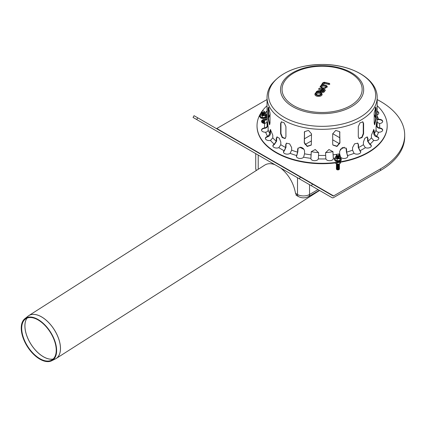 <?xml version="1.0" encoding="UTF-8"?>
<svg xmlns="http://www.w3.org/2000/svg" width="426" height="426" viewBox="0 0 426 426"><rect width="100%" height="100%" fill="white"/><g stroke="black" fill="none" stroke-linecap="round" stroke-linejoin="round"><path stroke-width="0.64" d="M267.043 99.588A82.596 47.685 0 0 0 263.699 101.409L216.797 128.492A1.001 0.58 -60 0 1 216.307 128.546M194.639 118.348L193.053 117.432L194.054 115.696L333.1 195.976A1.001 0.58 120 0 0 333.606 195.928L380.509 168.85A82.596 47.685 0 0 0 404.7 135.127A82.596 47.685 0 0 0 377.17 99.588M344.32 147.226A30.534 17.631 180 0 1 340.289 149.292M332.914 151.619A30.534 17.631 180 0 1 325.555 152.646M318.653 152.646A30.534 17.631 180 0 1 311.294 151.619M303.919 149.292A30.534 17.631 180 0 1 299.888 147.226M193.053 117.432L332.099 197.712A3.003 1.736 120 0 0 333.606 197.563L380.509 170.485A82.596 47.685 0 0 0 404.7 136.762L404.7 135.127M215.295 130.276L332.099 197.712L215.295 130.276A3.003 1.736 -60 0 0 215.316 130.287M338.878 169.649A1.251 0.724 180 0 1 338.798 169.697A1.251 0.724 180 0 1 337.025 169.697A1.251 0.724 180 0 1 336.945 169.649M339.373 167.961A1.502 0.868 180 0 1 338.974 168.776A1.502 0.868 180 0 1 336.849 168.776A1.502 0.868 180 0 1 336.449 167.961M338.878 168.419A1.251 0.724 180 0 1 338.798 168.472A1.251 0.724 180 0 1 337.025 168.472A1.251 0.724 180 0 1 336.945 168.419M338.878 168.829A1.251 0.724 180 0 1 338.798 168.882A1.251 0.724 180 0 1 337.025 168.882A1.251 0.724 180 0 1 336.945 168.829M339.373 168.371A1.502 0.868 180 0 1 338.974 169.186A1.502 0.868 180 0 1 336.849 169.186A1.502 0.868 180 0 1 336.449 168.371M338.878 169.239A1.251 0.724 180 0 1 338.798 169.287A1.251 0.724 180 0 1 337.025 169.287A1.251 0.724 180 0 1 336.945 169.239M339.373 168.776A1.502 0.868 180 0 1 338.974 169.596A1.502 0.868 180 0 1 336.849 169.596A1.502 0.868 180 0 1 336.449 168.776M339.373 167.141A1.502 0.868 180 0 1 338.974 167.961A1.502 0.868 180 0 1 336.849 167.961A1.502 0.868 180 0 1 336.449 167.141M338.878 167.604A1.251 0.724 180 0 1 338.798 167.652A1.251 0.724 180 0 1 337.025 167.652A1.251 0.724 180 0 1 336.945 167.604M338.878 168.009A1.251 0.724 180 0 1 338.798 168.062A1.251 0.724 180 0 1 337.025 168.062A1.251 0.724 180 0 1 336.945 168.009M339.373 167.551A1.502 0.868 180 0 1 338.974 168.371A1.502 0.868 180 0 1 336.849 168.371A1.502 0.868 180 0 1 336.449 167.551M339.373 165.916A1.502 0.868 180 0 1 338.974 166.736A1.502 0.868 180 0 1 336.849 166.736A1.502 0.868 180 0 1 336.449 165.916M338.878 166.374A1.251 0.724 180 0 1 338.798 166.428A1.251 0.724 180 0 1 337.025 166.428A1.251 0.724 180 0 1 336.945 166.374M338.878 166.784A1.251 0.724 180 0 1 338.798 166.838A1.251 0.724 180 0 1 337.025 166.838A1.251 0.724 180 0 1 336.945 166.784M339.373 166.326A1.502 0.868 180 0 1 338.974 167.141A1.502 0.868 180 0 1 336.849 167.141A1.502 0.868 180 0 1 336.449 166.326M338.878 167.194A1.251 0.724 180 0 1 338.798 167.248A1.251 0.724 180 0 1 337.025 167.248A1.251 0.724 180 0 1 336.945 167.194M339.373 166.736A1.502 0.868 180 0 1 338.974 167.551A1.502 0.868 180 0 1 336.849 167.551A1.502 0.868 180 0 1 336.449 166.736M335.118 162.95L337.163 164.175L338.558 164.042A1.502 0.868 180 0 1 337.877 164.127M338.718 164.015A1.251 0.724 180 0 1 337.536 164.154M339.362 163.888A1.502 0.868 180 0 1 338.974 164.282A1.502 0.868 180 0 1 336.849 164.282A1.502 0.868 180 0 1 336.433 163.829M338.878 164.335A1.251 0.724 180 0 1 338.798 164.383A1.251 0.724 180 0 1 337.025 164.383A1.251 0.724 180 0 1 336.945 164.335M339.378 163.888A1.502 0.868 180 0 1 338.974 164.692A1.502 0.868 180 0 1 336.849 164.692A1.502 0.868 180 0 1 336.449 163.872M338.878 164.74A1.251 0.724 180 0 1 338.798 164.793A1.251 0.724 180 0 1 337.025 164.793A1.251 0.724 180 0 1 336.945 164.74M339.373 164.282A1.502 0.868 180 0 1 338.974 165.102A1.502 0.868 180 0 1 336.849 165.102A1.502 0.868 180 0 1 336.449 164.282M338.878 165.15A1.251 0.724 180 0 1 338.798 165.203A1.251 0.724 180 0 1 337.025 165.203A1.251 0.724 180 0 1 336.945 165.15M339.373 164.692A1.502 0.868 180 0 1 338.974 165.506A1.502 0.868 180 0 1 336.849 165.506A1.502 0.868 180 0 1 336.449 164.692M338.878 165.56A1.251 0.724 180 0 1 338.798 165.613A1.251 0.724 180 0 1 337.025 165.613A1.251 0.724 180 0 1 336.945 165.56M339.373 165.102A1.502 0.868 180 0 1 338.974 165.916A1.502 0.868 180 0 1 336.849 165.916A1.502 0.868 180 0 1 336.449 165.102M338.878 165.97A1.251 0.724 180 0 1 338.798 166.018A1.251 0.724 180 0 1 337.025 166.018A1.251 0.724 180 0 1 336.945 165.97M339.373 165.506A1.502 0.868 180 0 1 338.974 166.326A1.502 0.868 180 0 1 336.849 166.326A1.502 0.868 180 0 1 336.449 165.506M338.878 154.42A1.502 0.868 180 0 1 338.974 154.473L338.798 154.372A1.251 0.724 180 0 1 338.798 155.394A1.251 0.724 180 0 1 337.025 155.394A1.251 0.724 180 0 1 337.025 154.372A1.251 0.724 180 0 1 338.798 154.372L338.974 154.473A1.502 0.868 180 0 1 338.974 155.698A1.502 0.868 180 0 1 336.849 155.698A1.502 0.868 180 0 1 336.849 154.473A1.502 0.868 180 0 1 336.945 154.42M338.878 155.751A1.251 0.724 180 0 1 338.798 155.799A1.251 0.724 180 0 1 337.025 155.799A1.251 0.724 180 0 1 336.945 155.751M339.373 155.288A1.502 0.868 180 0 1 338.974 156.108A1.502 0.868 180 0 1 336.849 156.108A1.502 0.868 180 0 1 336.449 155.288M338.878 156.161A1.251 0.724 180 0 1 338.798 156.209A1.251 0.724 180 0 1 337.025 156.209A1.251 0.724 180 0 1 336.945 156.161M339.373 155.698A1.502 0.868 180 0 1 338.974 156.518A1.502 0.868 180 0 1 336.849 156.518A1.502 0.868 180 0 1 336.449 155.698M338.878 156.566A1.251 0.724 180 0 1 338.798 156.619A1.251 0.724 180 0 1 337.025 156.619A1.251 0.724 180 0 1 336.945 156.566M339.373 156.108A1.502 0.868 180 0 1 338.974 156.922A1.502 0.868 180 0 1 336.849 156.922A1.502 0.868 180 0 1 336.449 156.108M338.878 156.976A1.251 0.724 180 0 1 338.798 157.029A1.251 0.724 180 0 1 337.025 157.029A1.251 0.724 180 0 1 336.945 156.976M339.373 156.518A1.502 0.868 180 0 1 338.974 157.332A1.502 0.868 180 0 1 336.849 157.332A1.502 0.868 180 0 1 336.449 156.518M338.878 157.386A1.251 0.724 180 0 1 338.798 157.434A1.251 0.724 180 0 1 337.025 157.434A1.251 0.724 180 0 1 336.945 157.386M339.373 156.922A1.502 0.868 180 0 1 338.974 157.742A1.502 0.868 180 0 1 336.849 157.742A1.502 0.868 180 0 1 336.449 156.922M338.878 157.796A1.251 0.724 180 0 1 338.798 157.844A1.251 0.724 180 0 1 337.025 157.844A1.251 0.724 180 0 1 336.945 157.796M336.418 157.231A1.502 0.868 0 0 0 336.849 157.945A1.502 0.868 0 0 0 338.974 157.945A1.502 0.868 0 0 0 339.4 157.231M336.428 156.172A2.503 1.443 0 0 0 335.491 156.96A2.503 1.443 0 0 0 336.141 158.355A2.503 1.443 0 0 0 338.558 158.728A2.503 1.443 0 0 0 340.326 157.705A2.503 1.443 0 0 0 339.682 156.31A2.503 1.443 0 0 0 339.394 156.172M339.384 156.15L340.704 156.986L339.953 158.6L337.163 159.031L335.118 157.849L335.869 156.241L336.444 156.097M340.704 156.986L340.704 158.733L339.953 160.346L337.163 160.778L335.118 159.596L335.118 157.849M337.163 160.778L337.163 159.031M339.953 160.346L339.953 158.6M338.558 164.042L339.953 163.744L340.704 162.13M339.953 162.269L339.953 163.744M337.163 162.689L337.163 164.175M264.573 122.736A1.502 0.868 180 0 1 264.264 123.497M264.083 123.194A1.251 0.724 180 0 1 263.998 123.247A1.251 0.724 180 0 1 263.694 123.375M264.573 123.141A1.502 0.868 180 0 1 264.578 123.54M263.758 120.862A1.502 0.868 180 0 1 263.082 120.947M263.923 120.835A1.251 0.724 180 0 1 262.741 120.973M264.567 120.707A1.502 0.868 180 0 1 264.179 121.101A1.502 0.868 180 0 1 262.054 121.101A1.502 0.868 180 0 1 261.841 120.947M264.083 121.149A1.251 0.724 180 0 1 263.998 121.202A1.251 0.724 180 0 1 262.23 121.202A1.251 0.724 180 0 1 262.15 121.149M264.578 120.702A1.502 0.868 180 0 1 264.179 121.506A1.502 0.868 180 0 1 262.054 121.506A1.502 0.868 180 0 1 261.692 121.176M264.083 121.559A1.251 0.724 180 0 1 263.998 121.612A1.251 0.724 180 0 1 262.23 121.612A1.251 0.724 180 0 1 262.15 121.559M264.573 121.101A1.502 0.868 180 0 1 264.179 121.916A1.502 0.868 180 0 1 262.054 121.916A1.502 0.868 180 0 1 261.617 121.346M264.083 121.969A1.251 0.724 180 0 1 263.998 122.017A1.251 0.724 180 0 1 262.23 122.017A1.251 0.724 180 0 1 262.15 121.969M264.573 121.506A1.502 0.868 180 0 1 264.179 122.326A1.502 0.868 180 0 1 262.054 122.326A1.502 0.868 180 0 1 261.655 121.506M264.083 122.374A1.251 0.724 180 0 1 263.998 122.427A1.251 0.724 180 0 1 262.23 122.427A1.251 0.724 180 0 1 262.15 122.374M264.573 121.916A1.502 0.868 180 0 1 264.179 122.736A1.502 0.868 180 0 1 262.618 122.938M264.083 122.784A1.251 0.724 180 0 1 263.998 122.837A1.251 0.724 180 0 1 262.762 123.018M264.573 122.326A1.502 0.868 180 0 1 264.179 123.141A1.502 0.868 180 0 1 263.603 123.348M264.083 111.239A1.502 0.868 180 0 1 264.179 111.292L263.998 111.186A1.251 0.724 180 0 1 263.998 112.208A1.251 0.724 180 0 1 262.23 112.208A1.251 0.724 180 0 1 262.23 111.186A1.251 0.724 180 0 1 263.998 111.186L264.179 111.292A1.502 0.868 180 0 1 264.179 112.517A1.502 0.868 180 0 1 262.054 112.517A1.502 0.868 180 0 1 262.054 111.292A1.502 0.868 180 0 1 262.15 111.239M264.083 112.565A1.251 0.724 180 0 1 263.998 112.618A1.251 0.724 180 0 1 262.23 112.618A1.251 0.724 180 0 1 262.15 112.565M264.573 112.107A1.502 0.868 180 0 1 264.179 112.927A1.502 0.868 180 0 1 262.054 112.927A1.502 0.868 180 0 1 261.655 112.107M264.083 112.975A1.251 0.724 180 0 1 263.998 113.028A1.251 0.724 180 0 1 262.23 113.028A1.251 0.724 180 0 1 262.15 112.975M264.573 112.517A1.502 0.868 180 0 1 264.179 113.332A1.502 0.868 180 0 1 262.054 113.332A1.502 0.868 180 0 1 261.655 112.517M264.083 113.385A1.251 0.724 180 0 1 263.998 113.433A1.251 0.724 180 0 1 262.23 113.433A1.251 0.724 180 0 1 262.15 113.385M264.573 112.927A1.502 0.868 180 0 1 264.179 113.742A1.502 0.868 180 0 1 262.054 113.742A1.502 0.868 180 0 1 261.655 112.927L261.074 113.055L260.696 113.779A2.503 1.443 0 0 0 261.346 115.174A2.503 1.443 0 0 0 263.763 115.547A2.503 1.443 0 0 0 265.531 114.525A2.503 1.443 0 0 0 264.887 113.13A2.503 1.443 0 0 0 264.594 112.986M264.083 113.795A1.251 0.724 180 0 1 263.998 113.843A1.251 0.724 180 0 1 262.23 113.843A1.251 0.724 180 0 1 262.15 113.795M264.573 113.332A1.502 0.868 180 0 1 264.179 114.152A1.502 0.868 180 0 1 262.054 114.152A1.502 0.868 180 0 1 261.655 113.332M264.083 114.2A1.251 0.724 180 0 1 263.998 114.253A1.251 0.724 180 0 1 262.23 114.253A1.251 0.724 180 0 1 262.15 114.2M264.573 113.742A1.502 0.868 180 0 1 264.179 114.562A1.502 0.868 180 0 1 262.054 114.562A1.502 0.868 180 0 1 261.655 113.742M264.083 114.61A1.251 0.724 180 0 1 263.998 114.663A1.251 0.724 180 0 1 262.23 114.663A1.251 0.724 180 0 1 262.15 114.61M261.623 114.051A1.502 0.868 0 0 0 262.054 114.764A1.502 0.868 0 0 0 264.179 114.764A1.502 0.868 0 0 0 264.605 114.051M261.633 112.986A2.503 1.443 0 0 0 260.696 113.779L260.323 114.669L262.368 115.845L265.158 115.414L265.909 113.806L264.589 112.965M265.909 113.806L265.909 115.552L265.158 117.161L262.368 117.592L260.323 116.415L260.323 114.669M262.368 117.592L262.368 115.845M265.158 117.161L265.158 115.414M261.958 120.808L265.158 120.558L265.616 119.658M265.158 119.653L265.158 120.558M262.368 120.451L262.368 120.989M281.522 121.751L280.958 123.327L280.958 133.546L282.411 137.241L285.26 138.445M280.606 133.748L280.606 123.529L281.336 121.836L284.201 122.864L285.915 126.597L285.915 136.815L285.09 138.556L282.166 137.571L280.606 133.748L280.958 133.546M268.673 108.135L268.891 107.746M269.11 108.268L268.87 108.417L268.598 107.746M374.198 123.157L374.198 112.938L375.823 107.15L376.142 108.752L376.142 118.971L374.672 124.786L374.198 123.157M374.454 124.61L375.657 118.897L375.535 107.357M332.695 144.052L332.695 133.833L335.731 130.42L339.735 131.698L339.948 142.928L336.977 146.48L332.919 145.08L332.695 144.052M332.86 144.936L336.939 146.177L339.82 142.651L339.66 131.559M358.293 136.815L358.293 126.597L360.013 122.864L362.872 121.836L363.607 123.529L363.607 133.748L362.041 137.571L359.118 138.556L358.293 136.815M358.948 138.445L361.802 137.241L363.25 133.546L363.25 123.327L362.686 121.751M375.317 107.746L375.535 108.135M375.61 107.746L375.338 108.417L375.098 108.268M268.673 107.357L268.556 118.897L269.759 124.61M268.071 118.971L268.071 108.752L268.385 107.15L270.015 112.938L270.015 123.157L269.536 124.786L268.071 118.971L268.556 118.897M304.547 131.559L304.388 142.651L307.268 146.177L311.347 144.936M304.26 142.928L304.478 131.698L308.477 130.42L311.512 133.833L311.289 145.08L307.231 146.48L304.26 142.928L304.388 142.651M267.043 122.283L264.663 123.545A3.754 2.167 180 0 1 261.527 121.41A3.754 2.167 180 0 1 265.643 119.253L267.043 119.003M268.556 113.657L268.556 117.965M267.043 119.482L265.643 119.663A3.754 2.167 -0 0 0 261.543 121.612M267.714 136.389L269.914 133.823L269.914 131.165L270.404 129.531L272.789 135.17L272.789 137.827L270.467 140.42A3.754 2.167 180 0 1 265.398 138.391A3.754 2.167 180 0 1 267.597 136.421L267.597 136.826A3.754 2.167 -0 0 0 265.414 138.599M270.659 129.568L270.377 133.711C270.233 135.186 269.344 136.214 267.714 136.794M284.233 150.66L285.686 147.529L285.686 144.872L286.373 143.216L289.627 143.823L291.64 147.513L291.64 150.165L290.111 153.36A3.754 2.167 180 0 1 285.947 154.02A3.754 2.167 180 0 1 283.46 151.981A3.754 2.167 180 0 1 284.158 150.724L284.158 151.129A3.754 2.167 -0 0 0 283.476 152.189M286.533 143.109L285.99 144.643L285.99 147.3L284.233 151.07M310.9 158.254L311.273 151.64L315.251 149.521L318.659 152.758L318.328 158.893A3.754 2.167 180 0 1 314.313 160.698A3.754 2.167 180 0 1 310.868 158.536A3.754 2.167 180 0 1 310.884 158.328L310.884 158.738A3.754 2.167 -0 0 0 310.884 158.744M311.31 151.502L310.9 158.658M340.571 157.13L339.66 153.818L339.66 151.161L342.334 147.62L346.189 148.157L346.594 149.499L346.594 152.157L347.552 155.538A3.754 2.167 180 0 1 347.792 156.299A3.754 2.167 180 0 1 344.927 158.408A3.754 2.167 180 0 1 340.704 157.295M347.776 156.507A3.754 2.167 -0 0 0 347.552 155.948L346.402 151.89L346.088 148.03M365.29 147.593L363.405 144.712L363.405 142.055L364.832 138.285L367.265 136.927L367.973 138.615L367.973 141.272L369.96 144.201A3.754 2.167 180 0 1 371.334 145.873A3.754 2.167 180 0 1 369.294 147.801A3.754 2.167 180 0 1 365.396 147.636L365.29 147.593M371.312 146.075A3.754 2.167 -0 0 0 369.96 144.611L367.574 141.097L367.574 138.439L367.052 136.868M378.442 132.193C376.994 131.916 376.206 131.176 376.078 129.973L376.078 127.315C376.547 121.942 376.872 120.51 377.058 123.018L377.058 125.675C377.191 126.879 377.974 127.619 379.422 127.896L379.545 127.912A3.754 2.167 180 0 1 382.686 130.047A3.754 2.167 180 0 1 378.565 132.204L378.442 132.193M382.67 130.255A3.754 2.167 -0 0 0 379.545 128.317L379.422 128.306C377.67 127.981 376.722 127.092 376.563 125.638L376.563 122.773M376.941 121.431L377.058 123.018L376.563 122.981M377.17 111.271A3.754 2.167 180 0 1 378.81 113.066A3.754 2.167 180 0 1 377.17 114.86M378.794 113.268A3.754 2.167 -0 0 0 377.17 111.681M377.17 119.003L378.565 119.253A3.754 2.167 180 0 1 382.686 121.41A3.754 2.167 180 0 1 379.545 123.545L377.17 122.283M382.67 121.612A3.754 2.167 -0 0 0 378.565 119.663L377.17 119.482M375.657 117.965L375.657 113.657M373.623 140.394L371.424 137.827L371.424 135.17L373.804 129.531L374.294 131.165L374.294 133.823L376.611 136.421A3.754 2.167 180 0 1 378.81 138.391A3.754 2.167 180 0 1 373.74 140.42L373.623 140.394M378.794 138.599A3.754 2.167 -0 0 0 376.611 136.826L376.493 136.794C374.864 136.214 373.98 135.186 373.831 133.711L373.549 129.568M354.017 153.296L352.568 150.165L352.568 147.513L354.586 143.823L357.84 143.216L358.527 144.872L358.527 147.529L360.05 150.724A3.754 2.167 180 0 1 360.753 151.981A3.754 2.167 180 0 1 358.266 154.02A3.754 2.167 180 0 1 354.097 153.36L354.017 153.296M360.737 152.189A3.754 2.167 -0 0 0 360.05 151.129L358.218 147.3L358.218 144.643L357.675 143.109M325.863 158.818L325.555 152.758L328.957 149.521L332.935 151.64L333.324 158.328A3.754 2.167 180 0 1 333.34 158.536A3.754 2.167 180 0 1 329.894 160.698A3.754 2.167 180 0 1 325.885 158.893L325.863 158.818M333.324 158.744A3.754 2.167 -0 0 0 333.324 158.738L332.898 151.502M296.704 155.469L297.614 152.157L297.614 149.499L298.019 148.157L301.033 147.332C303.158 147.998 304.329 149.27 304.553 151.161L304.553 153.818L303.589 157.199A3.754 2.167 180 0 1 299.377 158.419A3.754 2.167 180 0 1 296.416 156.299A3.754 2.167 180 0 1 296.656 155.538L296.656 155.948A3.754 2.167 -0 0 0 296.432 156.507M298.12 148.03L297.806 151.89L296.704 155.879M274.349 144.153L276.234 141.272L276.234 138.615L276.943 136.927L279.376 138.285L280.809 142.055L280.809 144.712L278.817 147.636A3.754 2.167 180 0 1 274.914 147.801A3.754 2.167 180 0 1 272.88 145.873A3.754 2.167 180 0 1 274.248 144.201L274.248 144.611A3.754 2.167 -0 0 0 272.896 146.075M277.156 136.868L276.634 138.439L276.634 141.097L274.349 144.558M267.645 122.773L267.15 123.018C267.336 120.51 267.666 121.942 268.13 127.315L268.13 129.973C268.002 131.176 267.214 131.916 265.771 132.193L265.643 132.204A3.754 2.167 180 0 1 261.527 130.047A3.754 2.167 180 0 1 264.663 127.912L264.791 127.896C266.234 127.619 267.022 126.879 267.15 125.675L267.272 121.431M267.645 122.981L267.645 125.638C267.491 127.092 266.538 127.981 264.791 128.306L264.663 128.317A3.754 2.167 -0 0 0 261.543 130.255M267.043 114.86A3.754 2.167 180 0 1 265.909 114.157M265.473 113.497A3.754 2.167 180 0 1 265.398 113.066A3.754 2.167 180 0 1 267.043 111.271M267.043 111.681A3.754 2.167 -0 0 0 265.414 113.268M377.17 105.707A65.077 37.573 180 0 1 387.181 125.729A65.077 37.573 180 0 1 297.204 160.442A65.077 37.573 180 0 1 257.027 125.729A65.077 37.573 180 0 1 261.612 111.878M262.006 111.319A65.077 37.573 180 0 1 267.043 105.707M387.181 125.931A65.077 37.573 180 0 1 387.181 126.139A65.077 37.573 180 0 1 297.204 160.847A65.077 37.573 180 0 1 257.027 126.139A65.077 37.573 180 0 1 257.032 125.931M316.529 94.338A2.002 1.156 180 0 1 318.531 93.177A2.002 1.156 180 0 1 320.533 94.338C321.321 94.599 320.368 94.86 317.668 95.131L316.529 94.338M321.651 87.192A2.002 1.156 180 0 1 323.653 86.036A2.002 1.156 180 0 1 325.656 87.192C326.449 87.452 325.491 87.719 322.796 87.985L321.651 87.192M322.045 91.318L322.802 90.275L323.414 90.418M324.308 89.732L322.802 91.27A0.628 0.474 35.7 0 1 323.302 91.132L324.308 89.732L322.461 89.29L321.454 90.69A0.628 0.474 35.7 0 1 322.029 91.313M322.802 90.275L322.461 89.29M322.115 89.21L320.693 90.621A0.628 0.474 35.7 0 1 321.204 90.477L322.115 89.21L319.425 88.331L324.628 89.572L323.653 91.217A1.379 0.793 180 0 1 322.141 91.696A1.379 0.793 180 0 1 321.002 90.946L320.592 91.941A2.002 1.156 0 0 0 322.45 92.58A2.002 1.156 0 0 0 324.229 91.867L325.31 90.365A0.815 0.469 0 0 0 325.368 90.184L324.628 89.572M319.425 88.331L318.541 88.938A0.815 0.469 0 0 0 319.042 89.375L321.215 89.897M318.11 91.989A0.501 0.288 180 0 1 318.446 91.925L320.07 91.968A2.13 1.23 0 0 0 320.592 91.941M321.002 90.946A1.502 0.868 180 0 1 320.096 91.095L318.472 91.052A1.129 0.65 0 0 0 317.386 91.457L316.656 92.469A3.003 1.736 180 0 1 321.385 93.283A3.003 1.736 180 0 1 318.419 95.557A3.003 1.736 180 0 1 315.757 93.161A0.628 0.474 35.7 0 0 315.176 93.534A3.632 2.093 0 0 0 314.899 94.338A3.632 2.093 0 0 0 318.531 96.43A3.632 2.093 0 0 0 322.157 94.338C321.193 92.218 319.606 91.468 317.413 92.085L317.785 92.144M316.656 92.469L317.839 92.277M323.164 84.854L324.479 83.4L328.696 84.412A0.815 0.469 0 0 0 329.825 83.975L329.229 83.267L328.936 83.565L324.718 82.559A0.879 0.506 0 0 0 323.574 82.83L321.784 85.328A3.003 1.736 180 0 1 326.508 86.143A3.003 1.736 180 0 1 323.542 88.416A3.003 1.736 180 0 1 320.879 86.02L323.227 82.745A1.251 0.724 180 0 1 324.862 82.356L329.08 83.368M320.879 86.02A0.628 0.474 35.7 0 0 320.299 86.393A3.632 2.093 0 0 0 320.23 86.499M252.112 149.217A13.014 7.514 180 0 1 252.016 148.828M252.405 149.388A13.014 7.514 180 0 1 252.219 148.94M38.01 319.473A24.99 13.653 -122.5 0 0 24.862 318.701A24.99 13.653 -122.5 0 0 23.286 338.398A24.99 13.653 -122.5 0 0 39.858 359.161A24.99 13.653 -122.5 0 0 51.695 360.769A24.99 13.653 -122.5 0 0 55.029 341.508A24.99 13.653 -122.5 0 0 38.01 319.473M39.874 358.66A24.394 13.328 -122.5 0 0 51.429 360.236A24.394 13.328 -122.5 0 0 54.682 341.434A24.394 13.328 -122.5 0 0 38.068 319.926A24.394 13.328 -122.5 0 0 25.235 319.17A24.394 13.328 -122.5 0 0 23.702 338.393A24.394 13.328 -122.5 0 0 39.874 358.66M296.746 195.582L295.543 193.361C293.647 183.105 288.716 174.671 280.755 168.068M274.962 164.724C271.005 163.233 267.629 163.344 264.834 165.064L28.808 315.613A25.427 13.893 -122.5 0 0 28.467 315.847M333.606 195.928L216.797 128.492M196.716 119.546L197.717 117.816M311.449 185.789L312.45 184.053M300.367 177.078L299.366 178.814M380.509 170.485L380.509 168.85M335.592 161.124A3.28 1.89 0 0 0 339.096 161.55A3.28 1.89 0 0 0 341.189 159.872M335.118 158.243A3.397 1.96 0 0 0 335.512 160.746A3.397 1.96 0 0 0 340.31 160.746A3.397 1.96 0 0 0 340.704 158.243M339.591 162.327A3.397 1.96 180 0 1 337.909 162.583M260.797 117.943A3.28 1.89 0 0 0 264.301 118.369A3.28 1.89 0 0 0 266.388 116.692M260.323 115.057A3.397 1.96 0 0 0 260.712 117.56A3.397 1.96 0 0 0 265.515 117.56A3.397 1.96 0 0 0 265.909 115.057M280.958 123.327L280.606 123.529M375.657 118.897L376.142 118.971M375.657 108.678L376.142 108.752M339.82 142.651L339.948 142.928M339.82 132.433L339.948 132.71M363.25 133.546L363.607 133.748M363.25 123.327L363.607 123.529M268.556 108.678L268.071 108.752M304.388 132.433L304.26 132.71M265.771 119.259L265.771 119.669M270.377 131.054L269.914 131.165M285.99 144.643L285.686 144.872M311.278 151.906L311.214 152.189M347.51 155.879L347.51 155.469M346.402 149.233L346.594 149.499M369.864 144.558L369.864 144.153M367.574 138.439L367.973 138.615M379.422 128.306L379.422 127.896M378.442 119.669L378.442 119.259M376.493 136.794L376.493 136.389M373.831 131.054L374.294 131.165M359.975 151.07L359.975 150.66M358.218 144.643L358.527 144.872M333.308 158.658L333.308 158.254M332.93 151.906L332.999 152.189M297.806 149.233L297.614 149.499M276.634 138.439L276.234 138.615M264.791 127.896L264.791 128.306M265.643 119.253A57.569 33.233 180 0 1 267.043 116.037M377.17 116.037A57.569 33.233 180 0 1 378.565 119.253M379.545 123.545A57.569 33.233 180 0 1 379.545 127.912M378.565 132.204A57.569 33.233 180 0 1 376.611 136.421M373.74 140.42A57.569 33.233 180 0 1 369.96 144.201M365.396 147.636A57.569 33.233 180 0 1 360.05 150.724M354.097 153.36A57.569 33.233 180 0 1 347.552 155.538M335.118 158.105A57.569 33.233 180 0 1 333.324 158.328M325.885 158.893A57.569 33.233 180 0 1 318.328 158.893M310.884 158.328A57.569 33.233 180 0 1 303.589 157.199M296.656 155.538A57.569 33.233 180 0 1 290.111 153.36M284.158 150.724A57.569 33.233 180 0 1 278.817 147.636M274.248 144.201A57.569 33.233 180 0 1 270.467 140.42M267.597 136.421A57.569 33.233 180 0 1 265.643 132.204M264.663 127.912A57.569 33.233 180 0 1 264.663 123.545M269.914 133.823A55.066 31.79 180 0 1 268.13 129.973M285.686 147.529A55.066 31.79 180 0 1 280.809 144.712M311.214 154.846A55.066 31.79 180 0 1 304.553 153.818M339.66 153.818A55.066 31.79 180 0 1 337.759 154.164M337.371 154.228A55.066 31.79 180 0 1 332.999 154.846M363.405 144.712A55.066 31.79 180 0 1 358.527 147.529M376.078 129.973A55.066 31.79 180 0 1 374.294 133.823M377.17 97.527C377.532 78.991 351.498 64.39 322.903 64.47C299.26 64.789 282.145 71.392 271.57 84.273C268.588 88.427 267.081 92.841 267.043 97.527A55.066 31.79 180 0 0 301.033 126.9A55.066 31.79 180 0 0 377.17 97.527L377.17 123.684A55.066 31.79 180 0 1 377.058 125.675M371.424 137.827A55.066 31.79 180 0 1 367.973 141.272M352.568 150.165A55.066 31.79 180 0 1 346.594 152.157M325.555 155.415A55.066 31.79 180 0 1 318.659 155.415M297.614 152.157A55.066 31.79 180 0 1 291.64 150.165M276.234 141.272A55.066 31.79 180 0 1 272.789 137.827M374.198 114.312A54.565 31.503 180 0 1 375.583 117.432M268.625 117.432A54.565 31.503 180 0 1 270.015 114.312M283.7 80.509A41.572 24 180 0 1 338.015 67.516A41.572 24 180 0 1 360.513 98.875A41.572 24 180 0 1 306.198 111.868A41.572 24 180 0 1 283.7 80.509M285.106 80.503A40.044 23.121 180 0 1 353.873 75.28A40.044 23.121 180 0 1 327.333 112.278A40.044 23.121 180 0 1 285.106 80.503M272.608 83.571A53.575 30.933 180 0 1 342.605 66.834A53.575 30.933 180 0 1 371.6 107.245A53.575 30.933 180 0 1 301.603 123.987A53.575 30.933 180 0 1 272.608 83.571M267.15 125.675A55.066 31.79 180 0 1 267.043 123.684L267.043 97.527M322.418 85.099L322.535 84.944C327.067 84.854 327.269 86.403 327.285 87.192M321.454 90.69A1.001 0.58 0 0 0 321.997 91.446A1.001 0.58 0 0 0 323.302 91.132M315.757 93.161L317.04 91.372A1.502 0.868 180 0 1 318.494 90.839L320.112 90.876A1.129 0.65 0 0 0 321.204 90.477M317.524 95.227A2.631 1.518 0 0 0 321.135 93.624A2.631 1.518 0 0 0 316.928 92.623A2.631 1.518 0 0 0 317.524 95.227M324.772 89.476L319.654 88.384M319.042 89.375L319.282 88.528M324.729 89.716A0.628 0.474 35.7 0 1 325.31 90.365M323.653 91.217A0.628 0.474 35.7 0 1 324.229 91.867M316.459 91.744A0.628 0.474 35.7 0 1 317.04 91.372M320.096 91.095L320.07 91.968M318.472 91.052L318.446 91.925M317.386 91.457A0.628 0.474 35.7 0 1 317.95 92.005M322.647 88.086A2.631 1.518 0 0 0 326.257 86.483A2.631 1.518 0 0 0 322.056 85.477A2.631 1.518 0 0 0 322.647 88.086M328.936 83.565L328.696 84.412M329.319 83.544L324.862 82.356M325.091 82.41L322.716 82.894A0.628 0.474 35.7 0 1 323.227 82.745M324.718 82.559L324.479 83.4M322.647 83.118A0.628 0.474 35.7 0 1 322.716 82.894L320.027 87.192M323.574 82.83A0.628 0.474 35.7 0 1 324.149 83.48M258.215 169.287L258.215 155.053M296.022 195.161L298.44 196.556A4.505 2.599 -60 0 1 297.502 194.496L295.543 193.361M298.44 196.556C301.826 198.266 305.218 198.266 308.605 196.556A4.505 2.599 -120 0 0 309.537 194.496A8.509 4.915 180 0 1 297.502 194.496L297.502 177.738M339.586 143.791L332.695 139.813M311.512 140.836L305.059 144.563M300.431 147.236L300.165 147.391M304.388 138.817L311.512 134.707M332.701 133.684L339.82 137.795M256.495 170.384A8.509 4.915 180 0 1 255.722 168.339L256.17 170.586M318.036 189.591L309.537 194.496L309.537 184.687M309.537 182.376L309.537 182.035M41.514 316.88A25.427 13.893 57.5 0 1 58.831 339.298A25.427 13.893 57.5 0 1 55.439 358.9L56.163 358.49A25.427 13.893 -122.5 0 0 58.639 338.633A25.427 13.893 -122.5 0 0 41.546 316.859A25.427 13.893 -122.5 0 0 28.808 315.613L28.132 316.097A25.427 13.893 57.5 0 1 41.514 316.88M55.806 358.703A25.427 13.893 -122.5 0 0 56.163 358.49L319.564 190.475M27.019 318.121A24.825 13.563 -122.5 0 0 27.605 337.855A24.825 13.563 -122.5 0 0 43.393 356.775A24.825 13.563 -122.5 0 0 53.133 359.054M53.149 359.038A24.83 13.563 57.5 0 1 43.425 356.754A24.83 13.563 57.5 0 1 27.642 337.845A24.83 13.563 57.5 0 1 27.04 318.115M335.118 158.206L334.357 159.564L335.454 161.14L337.887 161.731L340.475 161.076L341.29 160.251L341.29 158.882L340.704 158.206M339.644 162.317L337.877 162.588M260.323 115.025L259.562 116.383L260.659 117.954L263.092 118.545L265.68 117.89L266.49 117.065L266.495 115.702L265.909 115.025M268.518 118.087L270.132 114.61M374.076 114.61L375.695 118.087M257.027 125.729L257.027 126.139M387.181 125.729L387.181 126.139M322.796 91.281L322.003 91.425M314.899 94.338L316.529 91.521L318.51 90.722L320.693 90.626M308.605 196.556L319.356 190.353M255.722 168.339L255.722 153.616M51.695 360.769L55.439 358.9M24.862 318.701L28.132 316.097"/></g></svg>
